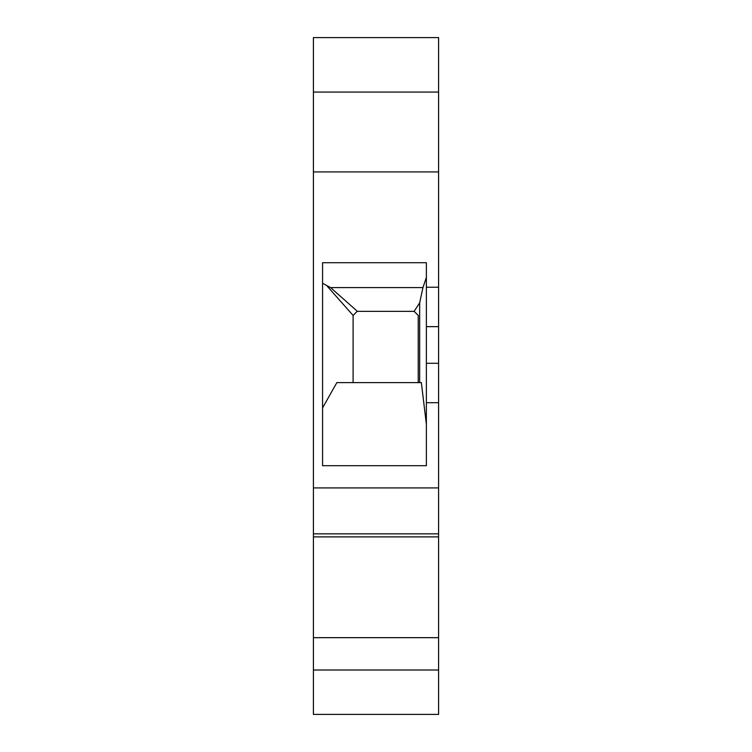 <?xml version="1.0" encoding="UTF-8"?>
<svg xmlns="http://www.w3.org/2000/svg" width="752" height="752" viewBox="0 0 752 752"><rect width="100%" height="100%" fill="white"/><g stroke="black" fill="none" stroke-linecap="round" stroke-linejoin="round"><path stroke-width="1.13" d="M438.595 670.013L438.595 714.4L313.405 714.4L313.405 637.668L438.595 637.668L438.595 670.013L313.405 670.013M313.405 186.712L313.405 207.561M438.595 171.917L438.595 37.6L313.405 37.6L313.405 171.917L438.595 171.917L438.595 326.641L426.375 326.641L426.375 402.696L438.595 402.696L438.595 637.668M438.595 402.696L438.595 326.641M438.595 92.064L313.405 92.064L313.405 96.632M313.405 637.668L313.405 487.916L438.595 487.916M313.405 171.917L313.405 487.916M313.405 533.845L438.595 533.845M313.405 536.881L438.595 536.881M438.595 287.226L426.375 287.226L426.375 262.711L322.57 262.711L322.57 465.704L426.375 465.704L426.375 402.696M426.375 326.641L426.375 287.226L426.375 326.641M322.57 407.922L336.849 382.618L421.355 382.618L426.375 424.344M418.234 315.445L418.234 382.618L418.234 315.445L414.164 311.375L357.172 311.375M353.102 382.618L353.102 315.445L357.294 311.253L330.598 287.612L322.57 283.269M414.089 311.375L419.672 302.868L422.934 287.612L330.598 287.612M422.934 287.612L426.375 277.422M353.102 315.445L327.167 286.164M419.672 382.618L419.672 302.868M438.595 363.282L426.375 363.282"/></g></svg>
